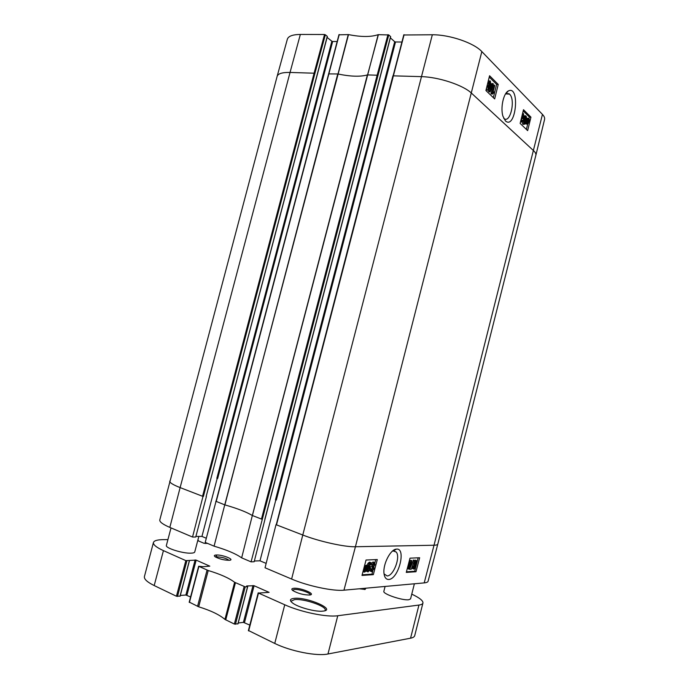 <?xml version="1.0" encoding="UTF-8"?>
<svg xmlns="http://www.w3.org/2000/svg" width="689" height="689" viewBox="0 0 689 689"><rect width="100%" height="100%" fill="white"/><g stroke="black" fill="none" stroke-linecap="round" stroke-linejoin="round"><path stroke-width="1.03" d="M505.58 93.859L509.576 94.143C515.811 99.716 510.239 123.951 503.986 118.517L503.693 118.267M505.45 120.945C515.94 130.247 520.359 84.644 508.301 90.965C503.426 93.385 500.3 108.035 502.944 116.234L505.45 120.945M276.263 524.673L392.911 75.833L421.289 76.634C438.643 76.979 463.361 85.186 471.517 93.196L533.596 150.71C535.431 152.433 536.18 153.974 535.853 155.326L544.56 119.481C544.921 117.957 544.224 116.26 542.45 114.4L481.835 51.589C473.954 42.925 449.616 34.588 432.33 34.769L403.875 34.984M498.242 84.428L494.668 98.932L485.917 90.526L489.569 75.738L498.242 84.428L496.614 84.385L489.25 77.039M530.943 117.164L527.653 130.634L520.135 123.417L523.494 109.706L530.943 117.164L529.402 117.087L523.201 110.903M300.344 34.45C292.661 34.536 288.321 36.147 287.33 39.273L277.124 76.376C278.02 73.602 282.326 72.293 290.043 72.44L300.344 34.45L324.528 34.51L314.089 73.206L314.89 73.473L325.329 34.777L324.528 34.51M325.329 34.777L327.258 36.328L206.149 496.528M327.111 37.421L331.874 41.237L216.837 478.33L217.664 478.519L332.658 41.495L331.874 41.237M332.658 41.495L337.128 41.529M387.941 34.665L377.141 75.222L377.968 75.497L388.768 34.941L378.183 34.665C370.966 37.111 361.07 37.085 348.505 34.596L339.074 34.812M388.768 34.941L390.585 36.56L264.869 519.179M390.37 37.852L394.694 41.71L275.471 499.861L276.323 500.059L395.503 41.977L394.694 41.71M395.503 41.977L401.885 42.029M216.01 501.385L205.21 542.407L214.081 546.17C226.767 549.891 235.957 553.792 241.658 557.857L251.072 561.854L262.328 519.239L261.467 519.05L261.941 519.23M266.143 563.395L259.994 560.812L275.833 499.921M259.994 560.812L254.362 561.018M202.988 496.442L202.549 496.269L202.988 496.442L192.532 537.032L195.736 537.024L206.381 496.614M526.387 129.42L527.688 124.098M528.894 119.137L529.402 117.087M493.333 97.657L496.614 84.385M523.804 122.969L524.407 121.367M524.2 121.298L523.468 121.264L523.425 116.837M524.053 115.855L525.19 115.838M523.631 124.227L522.779 124.184L522.262 121.953M526.474 118.284L527.585 118.284M526.637 124.046L525.5 123.193M522.581 113.444L523.459 113.539L523.924 116.863L522.451 116.553L522.434 114.693M521.366 120.575L522.572 120.179L522.925 120.747L521.521 122.005L520.867 120.42M493.143 91.887L494.168 91.921M492.394 94.117L491.007 93.79L493.169 85.014L494.719 85.496L493.031 92.335L494.254 91.921L494.004 92.963L492.092 93.833L494.263 85.04M490.025 91.973L489.655 91.611L492.979 83.584L493.35 83.955L490.025 91.973L488.561 91.577L489.104 90.268M490.008 88.089L491.886 83.558L492.979 83.584M488.174 90.095L487.14 90.07L486.468 88.287M487.123 85.643L487.356 84.704M488.286 80.914L489.414 80.923M523.399 121.307L524.441 123.495L525.552 120.988L524.51 121.316L524.2 117.741C524.639 116.157 525.173 115.528 525.793 115.864L525.888 115.941C526.611 116.553 526.654 118.232 526.034 120.988L524.854 124.089L523.916 124.321L523.399 121.307L522.718 121.273M525.871 119.378L524.803 120.515L524.622 118.077L525.647 116.734L525.871 119.378L524.837 119.326L524.906 117.233M524.562 120.093L524.837 119.326M526.43 122.763L526.017 123.219L525.948 122.771L526.611 120.196C527.068 118.551 527.602 117.931 528.213 118.319L529.29 119.602L528.635 122.177C528.187 123.831 527.653 124.459 527.033 124.072L526.43 122.763M525.354 123.193L526.017 123.219M526.697 121.944L526.904 120.463L528.093 118.956L528.523 119.929L526.697 121.944M526.723 122.435L528.558 120.42L528.351 121.91L527.154 123.434L526.723 122.435M528.704 119.128L529.221 119.154M525.69 122.254L526.379 122.289M526.878 123.064L527.335 121.764M527.946 121.092L528.506 121.118M526.887 120.532L528.523 119.929M527.49 119.877L527.335 119.292M527.361 119.352L528.394 119.404M489.758 86.53L489.879 88.872L488.363 90.207L487.709 86.728L488.708 85.505L488.553 82.534L490.292 80.949L491.024 85.005L489.758 86.53M489.397 88.45L488.449 89.2L488.182 87.202L489.061 86.375L489.397 88.45L488.294 88.425L488.294 86.857M490.551 84.532L489.362 85.565L489.035 82.99L490.146 81.896L490.551 84.532L489.457 84.506L489.328 82.215M487.605 85.47L488.639 85.505M489.156 85.281L489.457 84.506M488.561 91.577L489.655 91.611M491.007 93.79L492.092 93.833M523.924 116.863L523.261 114.365L522.167 115.425L522.718 117.802L521.401 119.292L521.676 121.135L522.572 120.179M522.451 116.553L523.494 116.605M521.513 117.81L521.668 117.164M521.685 118.603L522.469 118.646M348.255 34.571L337.998 73.999C350.52 76.582 360.321 76.892 367.375 74.937L252.338 515.51L261.467 519.05L377.141 75.222L367.564 74.92L378.382 34.639M328.558 73.904L337.748 73.964L224.89 504.891C237.421 508.482 246.567 512.022 252.338 515.51L241.658 557.857M216.157 501.394L224.752 504.856L214.081 546.17M276.005 524.665L265.032 567.77L291.619 579.044C307.518 585.943 333.304 591.386 343.957 590.18L424.209 582.894C426.543 582.67 427.835 582.119 428.093 581.232L437.808 544.086C437.601 544.801 436.344 545.171 434.027 545.232L424.209 582.894M224.752 504.856L348.505 34.596M277.124 76.384L159.796 519.962C159.478 521.883 162.828 524.363 169.83 527.404L192.532 537.032M252.398 515.544L378.183 34.665M215.76 501.377L216.2 501.549L339.229 34.545M206.278 538.238L201.946 536.421L217.216 478.39M201.946 536.421L195.9 536.43M251.072 561.854L254.172 561.733L264.989 519.222M410.007 558.159L419.644 557.745L415.984 571.741L406.277 572.404L410.007 558.159M373.326 574.66L361.983 575.436L366.04 560.019L377.296 559.546L373.326 574.66L372 574.144L372.758 571.172M388.717 579.475C398.681 579.251 406.639 547.307 396.287 549.159C390.534 549.288 382.903 564.136 383.971 573.214C384.471 577.416 386.055 579.509 388.717 579.475M392.308 551.217L393.781 550.89L396.209 552.035C400.774 556.867 393.574 575.978 387.158 575.952L384.049 573.903M362.147 574.807L372 574.144M374.868 562.896L375.703 559.614M415.984 571.741L414.726 571.259L415.786 567.073M416.087 565.902L418.128 557.814M406.432 571.818L414.726 571.259M370.725 564.877L370.613 563.619L369.7 563.791L368.253 567.09L369.743 565.798L370.312 566.057L370.415 568.692L368.107 571.913L367.418 571.62C366.953 571.147 366.996 569.794 367.547 567.555L369.063 563.654L370.553 562.543L371.173 562.801L371.337 564.756L369.7 564.48L369.752 563.74M369.743 565.798L369.244 565.6M367.134 571.508L366.117 570.544M367.048 565.385L368.038 563.249L369.519 562.146L370.114 562.37M364.619 565.402L365.592 565.557M365.988 565.712L366.402 565.126L367.556 565.876L366.763 568.821C366.16 570.862 365.368 571.956 364.395 572.103L363.551 571.517L362.87 572.068M371.44 570.147L372.508 567.219M370.337 568.993L371.492 569.019L371.974 570.759L373.447 568.795L373.369 567.254L371.492 566.823L373.352 563.55M371.414 563.481L373.068 561.974L373.653 562.207M370.76 571.284L369.778 570.371M370.432 568.632L371.492 569.019M414.494 560.415L415.656 560.303M415.932 561.337L416.259 562.655L415.269 563.99L414.942 562.663L415.932 561.354M413.03 568.744L412.401 568.503L412.194 566.659M412.978 564.635L413.366 563.636M409.834 568.804L413.615 560.088L414.597 560.45L411.178 569.295L414.597 560.45M409.214 569.278L410.902 562.603L409.55 563.921L409.809 562.904L411.893 560.691L409.722 569.243L408.232 568.907L409.499 563.903M408.87 562.5L410.575 560.338L411.893 560.691M367.9 568.847L369.76 566.969L369.786 568.795L368.322 570.992L367.9 568.847M369.924 563.593L370.751 563.921M367.771 570.354L368.899 567.004M363.913 568.098L366.023 565.729L366.858 566.341L367.426 565.531M362.914 571.887L363.456 569.82M366.514 567.34L366.307 568.873L364.188 571.284L366.514 567.34M366.445 566.918L363.878 570.526L364.076 568.976L365.842 566.427L366.445 566.918L365.463 566.539M364.429 567.891L365.342 566.616M364.102 570.742L364.877 569.657M372.516 567.228L374.282 564.679L374.222 563.438L372.585 564.98L372.043 564.808L374.093 562.37L374.738 562.672L374.885 564.67L373.757 566.547L374.075 568.744L371.741 571.689L371.052 571.396L370.871 569.2M371.371 564.549L372.043 564.808M371.81 565.841L372.827 566.237M410.575 560.338L411.566 560.708M408.861 562.543L409.809 562.904M408.594 563.559L409.55 563.921M413.211 560.105L414.184 560.476M409.8 568.95L410.765 569.321M414.597 564.42L414.408 562.724L416.139 560.484L416.664 560.7L416.776 562.629L415.743 564.351L415.967 566.479L413.968 569.123L413.374 568.873L413.262 566.608L414.597 564.42L413.624 564.05M413.788 566.582L415.381 564.98L415.441 566.522L414.184 568.27L413.788 566.582M413.684 567.667L414.571 565.066M414.847 563.232L415.372 561.733M411.764 594.142C419.463 597.759 423.184 600.713 422.943 603.013C422.676 604.046 421.341 604.718 418.938 605.054L337.765 615.742C326.87 617.439 300.74 612.082 284.746 604.77L258.496 593.057L269.089 592.359L254.086 585.728L246.645 585.96L247.696 586.64L245.206 586.864L234.622 582.3C229.101 578.088 220.308 574.161 208.224 570.518L198.656 566.255L203.333 566.694L209.809 566.151L196.167 560.123L185.832 560.622L163.431 550.623C156.36 547.385 153.036 544.672 153.449 542.484C154.112 540.632 157.462 539.676 163.508 539.625L167.927 539.599M197.726 540.624L203.97 543.268L207.665 543.449M197.846 540.159L198.32 540.4L197.777 540.434M198.837 536.421L194.746 551.967C194.513 552.69 193.23 553.095 190.896 553.164C182.611 553.568 164.998 547.979 166.385 545.412L171.018 527.912M414.382 583.79L410.566 598.887L408.827 599.731C402.669 600.774 382.395 593.884 383.859 591.291L385.091 586.451M359.339 588.785L365.144 589.431L365.876 588.191M293.781 588.285C291.542 588.527 291.24 589.302 292.859 590.594C298.087 593.539 303.694 595.012 309.688 595.012C316.794 594.297 300.637 587.519 293.781 588.285M294.057 598.362C289.819 598.887 289.337 600.446 292.601 603.03C298.191 607.405 316.053 612.151 323.055 611.117C336.999 609.765 306.846 596.708 294.057 598.362M216.432 554.989C214.201 555.101 213.754 555.687 215.08 556.738C219.619 559.149 224.476 560.321 229.661 560.26C235.035 559.623 222.538 554.679 216.432 554.989M189.389 602.16L198.69 606.811C210.774 610.549 219.524 614.743 224.933 619.411L234.363 624.053L237.92 623.812M180.311 595.46L185.884 595.02L190.577 596.967M153.449 542.484L144.423 576.512C143.906 579.07 147.162 582.084 154.19 585.555L176.436 596.243L180.027 596.106M248.557 630.556L274.747 643.44C290.637 651.277 316.871 656.428 327.973 653.99L410.566 638.195C413.012 637.713 414.399 636.869 414.709 635.663L422.943 603.013M238.222 623.011L243.415 622.365L249.823 625.112M291.171 601.781L291.163 601.161L294.548 599.611C303.677 598.388 326.896 606.346 325.208 610.204L324.898 610.73M292.481 590.284L294.255 589.483C299 588.923 311.066 592.996 310.179 594.874L310.162 594.926M363.008 588.449L364.403 589.483M215.64 557.1L217.104 556.833C222.444 557.186 226.405 558.348 228.989 560.321M432.33 34.769L302.772 535.017C318.955 541.39 344.896 547.144 355.421 546.747L481.835 51.589M343.957 590.18L355.421 546.747L434.027 545.232L542.45 114.4M535.853 155.326L437.808 544.086M291.619 579.044L302.772 535.017L276.496 524.854L404.098 34.7M169.744 481.103C169.528 482.627 172.991 484.789 180.122 487.597L290.043 72.44L314.089 73.206L202.549 496.269L180.122 487.597L169.83 527.404M314.89 73.473L203.393 496.459M522.779 124.184L523.812 124.235M523.158 117.69L524.2 117.741M523.468 121.264L524.51 121.316M525.259 116.751L525.698 116.777M525.905 123.934L526.939 123.994M525.965 121.273L526.413 121.298M527.318 121.858L528.351 121.91M527.593 118.99L528.162 119.016M487.898 82.516L488.553 82.534M486.856 86.702L487.709 86.728M487.14 90.07L488.243 90.095M489.534 81.957L490.232 81.974M488.57 86.418L489.13 86.435M520.514 121.875L521.427 121.927M521.745 118.534L522.4 118.568M522.718 114.34L523.261 114.365M377.968 75.497L262.328 519.239M369.519 562.146L370.553 562.543M368.038 563.249L369.063 563.654M366.987 567.34L367.547 567.555M368.761 568.391L369.786 568.795M364.989 565.324L366.023 565.729M363.37 571.767L363.878 571.973M364.128 571.224L364.567 571.396M365.618 568.606L366.307 568.873M373.068 561.974L374.093 562.37M373.266 564.282L374.282 564.679M371.896 565.85L372.921 566.246M372.422 568.399L373.447 568.795M413.805 562.5L414.408 562.724M412.349 566.263L413.262 566.608M415.166 560.123L416.139 560.484M414.468 566.151L415.441 566.522M415.278 562.284L416.259 562.655M247.584 586.683L237.877 623.967M245.206 586.864L235.457 624.268M244.113 586.632L234.363 624.053M235.431 582.756L225.734 619.911M234.622 582.3L224.933 619.411M208.224 570.518L198.69 606.811M207.07 570.096L197.545 606.372M198.888 566.453L189.415 602.47M196.167 560.123L186.926 595.236M195.133 559.907L185.884 595.02M189.337 560.76L179.993 596.261M186.883 560.846L177.495 596.459M185.832 560.622L176.436 596.243M163.431 550.623L154.19 585.555M205.684 542.605L205.46 543.466M216.604 554.989L216.096 556.936M216.673 554.989L216.165 556.927M364.765 588.294L364.464 589.483M364.197 588.346L364.007 589.086M418.938 605.054L410.566 638.195M337.765 615.742L327.973 653.99M284.746 604.77L274.747 643.44M258.496 593.057L248.66 630.917M254.086 585.728L244.492 622.58M253.009 585.504L243.415 622.365M509.137 93.747L505.941 93.609M506.002 93.575L508.301 90.965M403.797 34.82L276.255 524.708M264.972 519.273L390.663 36.724M338.979 34.639L216.001 501.42M206.14 496.571L327.353 36.491M523.916 124.321L522.873 124.261M524.579 121.376L523.537 121.324M527.033 124.072L526 124.011M527.662 118.939L528.093 118.956M488.363 90.207L487.269 90.173M489.629 81.879L490.146 81.896M522.331 118.508L521.814 118.482M393.462 550.916L396.287 549.159M396.209 552.035L393.264 550.942M367.418 571.62L366.393 571.215M369.33 566.806L369.76 566.969M365.816 566.427L366.264 566.599M371.052 571.396L370.036 570.992M373.369 567.254L372.93 567.081M414.502 564.325L413.529 563.955M413.374 568.873L412.401 568.503M247.696 586.64L237.989 623.915M198.656 566.255L189.182 602.255M189.458 560.717L180.113 596.209M205.46 542.51L205.201 543.475M216.518 554.989L216.001 556.962M258.211 592.816L248.376 630.65M395.03 549.943L395.159 549.426"/></g></svg>

